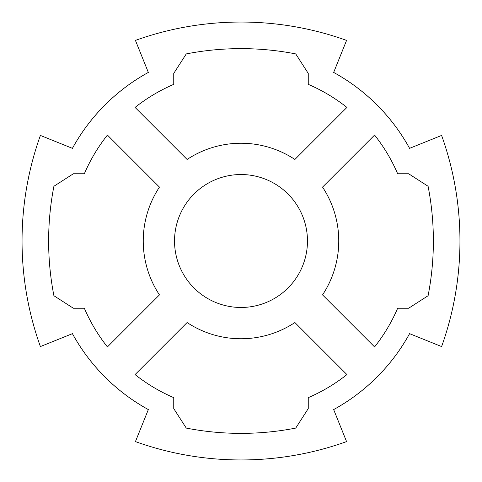 <?xml version="1.0" encoding="UTF-8"?>
<svg xmlns="http://www.w3.org/2000/svg" width="482" height="482" viewBox="0 0 482 482"><rect width="100%" height="100%" fill="white"/><g stroke="black" fill="none" stroke-linecap="round" stroke-linejoin="round"><path stroke-width="0.36" stroke-dasharray="2.41 1.81" d="M346.57 441.602L333.664 409.579A192.372 192.372 0 0 0 409.579 333.664L441.602 346.57A312.794 312.794 0 0 0 441.602 135.43L409.579 148.335A192.372 192.372 0 0 0 333.664 72.421L346.57 40.398A312.794 312.794 0 0 0 135.43 40.398L148.335 72.421A192.372 192.372 0 0 0 72.421 148.335L40.398 135.43A312.794 312.794 0 0 0 40.398 346.57L72.421 333.664A192.372 192.372 0 0 0 148.335 409.579L135.43 441.602A312.794 312.794 0 0 0 346.57 441.602M174.532 241A66.468 66.468 0 0 1 241 174.532A66.468 66.468 0 0 1 307.468 241A66.468 66.468 0 0 1 241 307.468A66.468 66.468 0 0 1 174.532 241M308.251 84.35L308.251 73.403L295.737 53.912A286.206 286.206 0 0 0 186.263 53.912L173.749 73.403L173.749 84.35A170.471 170.471 0 0 0 135.074 107.426L187.1 159.452A97.75 97.75 0 0 1 294.9 159.452L346.926 107.426A170.471 170.471 0 0 0 308.251 84.35M107.426 135.074L159.452 187.1A97.75 97.75 0 0 0 159.452 294.9L107.426 346.926A170.471 170.471 0 0 1 84.35 308.251L73.403 308.251L53.912 295.737A286.206 286.206 0 0 1 53.912 186.263L73.403 173.749L84.35 173.749A170.471 170.471 0 0 1 107.426 135.074M135.074 374.574L187.1 322.548A97.75 97.75 0 0 0 294.9 322.548L346.926 374.574A170.471 170.471 0 0 1 308.251 397.65L308.251 408.597L295.737 428.088A286.206 286.206 0 0 1 186.263 428.088L173.749 408.597L173.749 397.65A170.471 170.471 0 0 1 135.074 374.574M374.574 346.926L322.548 294.9A97.75 97.75 0 0 0 322.548 187.1L374.574 135.074A170.471 170.471 0 0 1 397.65 173.749L408.597 173.749L428.088 186.263A286.206 286.206 0 0 1 428.088 295.737L408.597 308.251L397.65 308.251A170.471 170.471 0 0 1 374.574 346.926"/><path stroke-width="0.72" d="M135.074 107.426A170.471 170.471 0 0 1 173.749 84.35L173.749 73.403L186.263 53.912A286.206 286.206 0 0 1 295.737 53.912L308.251 73.403L308.251 84.35A170.471 170.471 0 0 1 346.926 107.426L294.9 159.452A97.75 97.75 0 0 0 187.1 159.452L135.074 107.426M84.35 173.749A170.471 170.471 0 0 1 107.426 135.074L159.452 187.1A97.75 97.75 0 0 0 159.452 294.9L107.426 346.926A170.471 170.471 0 0 1 84.35 308.251L73.403 308.251L53.912 295.737A286.206 286.206 0 0 1 53.912 186.263L73.403 173.749L84.35 173.749M173.749 397.65A170.471 170.471 0 0 1 135.074 374.574L187.1 322.548A97.75 97.75 0 0 0 294.9 322.548L346.926 374.574A170.471 170.471 0 0 1 308.251 397.65L308.251 408.597L295.737 428.088A286.206 286.206 0 0 1 186.263 428.088L173.749 408.597L173.749 397.65M397.65 308.251A170.471 170.471 0 0 1 374.574 346.926L322.548 294.9A97.75 97.75 0 0 0 322.548 187.1L374.574 135.074A170.471 170.471 0 0 1 397.65 173.749L408.597 173.749L428.088 186.263A286.206 286.206 0 0 1 428.088 295.737L408.597 308.251L397.65 308.251M333.664 72.421L346.57 40.398A312.794 312.794 0 0 0 135.43 40.398L148.335 72.421A192.372 192.372 0 0 0 72.421 148.335L40.398 135.43A312.794 312.794 0 0 0 40.398 346.57L72.421 333.664A192.372 192.372 0 0 0 148.335 409.579L135.43 441.602A312.794 312.794 0 0 0 346.57 441.602L333.664 409.579A192.372 192.372 0 0 0 409.579 333.664L441.602 346.57A312.794 312.794 0 0 0 441.602 135.43L409.579 148.335A192.372 192.372 0 0 0 333.664 72.421M174.532 241A66.468 66.468 0 0 1 241 174.532A66.468 66.468 0 0 1 307.468 241A66.468 66.468 0 0 1 241 307.468A66.468 66.468 0 0 1 174.532 241"/></g></svg>
